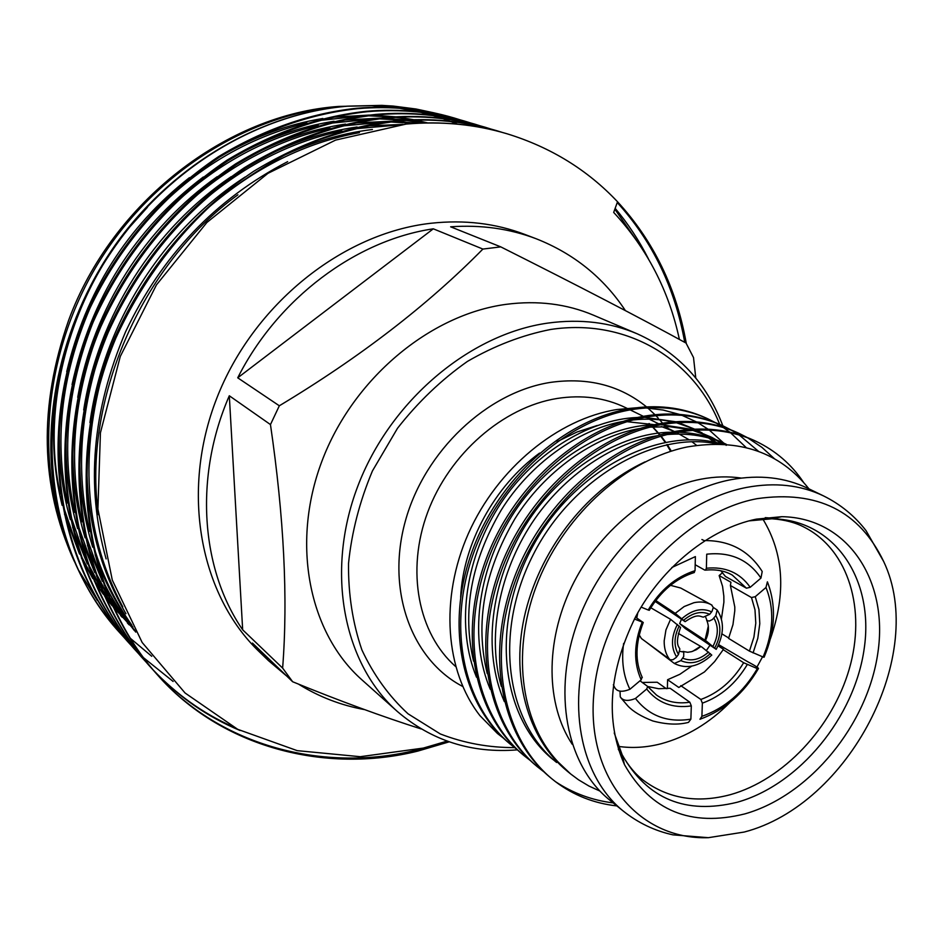 <?xml version="1.0" encoding="UTF-8"?>
<svg xmlns="http://www.w3.org/2000/svg" width="943" height="943" viewBox="0 0 943 943"><rect width="100%" height="100%" fill="white"/><g stroke="black" fill="none" stroke-linecap="round" stroke-linejoin="round"><path stroke-width="1.41" d="M650.776 607.74L670.567 619.303L680.587 627.437C674.304 645.106 679.384 646.874 679.844 649.055L678.477 654.477L676.178 657.471L673.043 659.687L670.449 659.864L641.429 638.552L639.189 634.863M655.079 601.386L685.125 621.661L675.212 613.351L655.75 600.502M675.212 613.351L684.182 606.538L693.93 602.707C700.496 601.304 706.366 602.035 711.529 604.876L713.285 607.445L712.036 611.335L709.714 614.294L703.419 617.111C700.012 616.805 698.138 612.785 685.125 621.661M705.659 617.111L707.085 620.683L709.325 621.036L712.495 619.468L715.796 615.649L717.151 610.003L713.285 607.445M679.655 623.547L685.231 628.498L716.208 649.35L706.472 641.216L679.655 623.547L681.447 619.315M678.312 633.401L701.91 647.087L711.776 655.09C698.763 666.713 686.28 669.495 674.328 663.448L680.846 660.63L683.71 656.517L683.746 652.073L679.95 651.365M762.203 571.517L760.954 578.083L750.204 587.3L746.432 588.184L725.473 576.479L720.806 570.763M721.395 619.162L723.894 602.188L723.835 596.129L722.562 586.346L719.144 575.56L730.943 582.267L730.401 585.497L751.488 597.544L755.26 596.683L765.975 587.489L767.402 581.831C776.466 605.524 775.358 630.655 764.089 657.224L763.123 657.023C773.555 631.881 774.509 608.695 765.975 587.489M763.123 657.023L749.426 651.106L728.574 638.387L732.959 624.655L734.774 610.84L734.797 607.009L730.401 585.497M758.29 668.799C743.886 693.447 724.436 710.268 699.942 719.273L701.898 716.35C724.955 708.181 743.438 692.268 757.335 668.622L758.29 668.799C759.351 668.363 755.803 665.994 747.634 661.68L718.684 644.658M718.118 645.861L723.493 649.291L714.617 661.597L704.456 671.935L678.807 687.459L667.585 679.726L679.868 674.292L691.69 666.147M636.761 617.983L637.798 612.761M670.473 585.32L680.705 588.031L711.977 605.135M647.263 642.878L674.328 663.448M756.262 519.157L781.806 516.681C847.84 517.695 888.66 580.723 877.886 652.709C867.69 724.719 809.754 795.515 744.852 813.892C690.936 827.306 650.8 810.874 624.443 764.573C605.064 720.511 608.801 671.227 635.629 616.734C662.481 566.602 710.114 528.563 756.262 519.157M514.996 747.61C488.898 747.716 463.991 743.155 440.275 733.937L408.048 713.816C388.976 696.264 373.593 674.964 361.888 649.904C352.682 623.099 348.226 594.29 348.521 563.501C351.68 532.206 359.66 501.334 372.461 470.887L397.522 428.252C417.985 402.119 441.277 379.84 467.386 361.44C494.497 345.727 522.257 335.071 550.641 329.472C626.753 317.944 693.765 359.118 719.686 424.374M517.377 749.862C471.583 753.516 431.611 740.75 397.451 711.564C343.735 664.155 325.146 572.495 357.562 486.812C389.824 401.14 469.52 333.963 548.013 323.072C580.275 318.699 610.015 322.282 637.244 333.822C678.1 352.269 706.637 382.941 722.857 425.823M460.644 597.343C463.119 543.569 494.568 485.893 539.537 453.111M557.148 441.619L577.022 432L597.284 425.47M572.271 744.345C545.95 704.857 544.901 642.301 571.599 586.864C598.322 531.451 650.34 488.78 701.097 479.162C715.006 476.545 728.409 476.18 741.292 478.077M609.685 800.053C566.319 765.28 551.738 691.867 578.106 620.824C604.333 549.781 668.563 491.421 731.155 479.657C759.398 474.494 784.894 477.358 807.632 488.226L823.498 495.888C800.666 484.961 775.016 482.144 746.573 487.425C683.522 499.436 618.667 558.562 592.051 630.36C565.293 702.17 579.815 776.23 623.37 811.157L609.685 800.053M744.157 832.056L708.393 837.679C637.892 840.189 583.67 775.276 594.467 687.73C604.439 600.314 680.422 512.945 757.052 498.682C817.192 490.006 859.403 510.953 883.685 561.533C927.794 654.147 848.959 804.98 744.157 832.056M286.837 676.166L268.472 660.619L252.441 643.079L292.636 681.742L282.629 668.08L242.669 629.818C200.859 569.089 193.893 476.958 229.302 395.765L270.464 424.574L279.328 405.785L237.73 377.813C277.69 298.483 355.888 240.206 433.309 228.819L482.887 249.07L500.78 246.877L450.624 226.803C481.095 224.658 509.633 228.654 536.249 238.779C573.78 253.62 603.508 277.572 625.421 310.636M268.472 660.619L259.62 652.085C200.211 595.41 180.066 492.246 216.772 398.241C253.313 304.247 342.674 232.968 431.128 223.243C464.486 219.636 495.688 223.361 524.756 234.406L536.249 238.779M364.552 709.607C340.942 705.317 318.911 696.806 298.459 684.099M397.451 711.564L361.971 679.891C309.292 633.366 290.703 544.394 321.728 461.693C352.611 379.003 429.737 314.49 506.25 304.33C537.699 300.263 566.767 303.882 593.477 315.186L637.244 333.822M482.887 249.07C427.674 305.155 359.825 357.397 279.328 405.785M270.464 424.574C284.008 517.294 288.063 598.463 282.629 668.08M292.636 681.742C339.621 700.932 382.504 716.68 421.273 728.986M60.305 493.861C38.969 400.728 74.414 280.578 147.438 207.271L130.511 226.131M69.11 337.523C51.075 395.306 48.753 451.249 62.132 505.33M64.513 514.159L79.542 554.083M81.404 557.95L92.779 578.566M94.217 580.864L103.27 594.255M104.461 595.882L112.158 605.771M113.195 607.021L131.336 626.529M73.589 559.588C40.195 486.058 38.557 406.256 68.674 320.184C112.087 202.215 227.192 113.973 338.879 106.418L371.813 105.675L395.577 107.702M151.74 656.293L129.592 637.68M97.294 600.42L79.106 570.928M397.793 107.844L372.898 105.64L340.034 106.382C245.982 114.174 148.911 176.258 94.665 269.191C40.761 361.888 34.585 476.38 74.485 561.686M399.419 108.245L418.256 111.757M420.236 112.217L431.658 115.187M433.026 115.588L441.607 118.264M442.715 118.629L449.917 121.187M450.895 121.553L457.355 124.099M433.238 115.388L422.122 112.429M420.189 111.969L401.624 108.398M123.639 637.008L119.667 632.623C87.947 596.943 66.87 553.93 56.439 503.597C39.311 417.042 62.674 316.494 119.172 239.557C176.365 162.408 262.767 113.396 347 106.17L380.265 105.416L424.091 110.944M427.344 111.675L441.041 115.235M442.385 115.635L450.176 118.087M451.143 118.405L457.343 120.598M458.18 120.916L463.756 123.062M464.522 123.38L469.803 125.584M447.336 116.567L436.939 113.584M434.487 112.948L416.004 108.999L393.325 106.076L381.844 105.368L348.45 106.123C259.066 113.172 166.817 168.16 110.178 253.655C26.616 377.778 35.787 542.308 120.539 633.602M449.198 741.835L417.832 751.088C325.665 774.073 221.122 747.811 157.057 674.445C84.351 592.298 64.313 460.526 115.954 337.842C139.505 286.531 171.296 242.257 211.326 205.008C239.404 181.598 269.344 162.125 301.135 146.589C333.386 133.67 365.389 125.195 397.144 121.187C431.576 118.111 464.864 121.317 496.996 130.782L501.806 132.268M446.275 741.387L416.665 750.015C324.816 772.906 220.591 746.809 156.573 673.903M157.057 674.445L156.102 673.373C83.456 591.296 63.417 459.665 114.987 337.146C145.776 268.849 193.15 212.328 253.313 171.532C300.098 143.077 347.613 126.173 395.871 120.787C430.267 117.71 463.52 120.916 495.641 130.382L496.996 130.782M240.052 730.495C207.413 716.916 178.498 696.806 153.308 670.155M152.813 669.624L149.465 665.958C77.232 584.33 57.24 453.713 108.292 332.266C138.786 264.57 185.747 208.58 245.451 168.172C291.882 140 339.067 123.274 386.995 117.969C421.179 114.94 454.231 118.146 486.175 127.553L495.641 130.641M232.438 726.534C202.733 713.179 176.2 694.201 152.849 669.613M152.353 669.094L149.006 665.428M149.465 665.958L148.534 664.909C76.348 583.34 56.356 452.864 107.349 331.582C137.796 263.969 184.71 208.049 244.343 167.701C290.715 139.564 337.853 122.861 385.746 117.569C419.894 114.551 452.923 117.745 484.843 127.152L486.175 127.553M145.316 661.243L142.028 657.636C70.242 576.515 50.297 447.029 100.795 326.797C130.959 259.785 177.461 204.383 236.646 164.412C282.664 136.558 329.472 120.02 377.047 114.798C410.983 111.84 443.811 115.034 475.567 124.382L484.843 127.411M142.028 657.636L141.108 656.611C69.381 575.548 49.437 446.204 99.864 326.125C129.993 259.184 176.435 203.865 235.55 163.941C281.533 136.122 328.282 119.62 375.821 114.409C409.722 111.451 442.526 114.645 474.246 123.993L475.567 124.382M137.949 653.004L134.731 649.468C63.393 568.853 43.508 440.487 93.44 321.445C123.285 255.082 169.339 200.258 228.006 160.723C273.635 133.175 320.066 116.826 367.298 111.698C400.975 108.787 433.591 111.981 465.147 121.282L469.685 122.673M134.731 649.468L133.823 648.466C62.544 567.898 42.659 439.686 92.532 320.785C122.331 254.504 168.337 199.751 226.933 160.263C272.515 132.751 318.899 116.437 366.096 111.309C399.738 108.41 432.33 111.604 463.862 120.893L465.147 121.282M173.123 681.459L142.935 657.224M142.417 656.729L138.869 653.31M138.362 652.815L134.943 649.373M134.472 648.878L131.183 645.425M130.723 644.929L127.564 641.464C56.686 561.333 36.836 434.075 86.237 316.2C115.765 250.484 161.383 196.227 219.542 157.104C264.783 129.851 310.848 113.702 357.727 108.657C391.168 105.793 423.56 108.987 454.927 118.229L459.371 119.596M127.564 641.464L126.68 640.474C55.849 560.413 36.011 433.285 85.353 315.551C114.834 249.919 160.404 195.731 218.493 156.668C263.686 129.439 309.705 113.313 356.548 108.28C389.954 105.427 422.323 108.622 453.666 117.851L454.927 118.229M447.112 741.104L423.525 748.047L360.261 756.699L297.186 750.64L237.707 729.316L185.064 692.987L142.169 642.501L112.3 580.098L97.907 509.008L100.43 432.743L120.291 356.407L156.432 284.916L206.882 222.477L267.977 173.323L335.602 140.094L406.185 124.063C441.654 121.046 475.343 124.311 507.228 133.835C550.783 147.285 587.548 169.929 617.535 201.767C653.582 240.972 676.508 288.228 686.304 343.547M406.185 124.063C440.841 120.94 474.329 124.134 506.65 133.658L506.933 133.753M617.252 202.556C652.497 241.373 674.988 287.969 684.736 342.344M615.154 208.332C628.014 223.621 639.095 240.441 648.383 258.783M496.324 130.582L501.11 132.079M614.848 209.205L639.837 245.145M491.562 129.226L496.324 130.818M485.515 127.352L490.219 128.826M480.847 126.032L485.515 127.588M486.187 127.812L490.89 129.509M474.907 124.193L479.527 125.631M485.515 127.647L490.219 129.356M470.333 122.885L474.907 124.417M475.567 124.641L480.187 126.291M480.847 126.539L485.515 128.331M464.51 121.081L469.036 122.496M469.685 122.708L474.258 124.24M474.907 124.476L479.527 126.138M480.187 126.386L484.843 128.201M460.019 119.808L464.51 121.305M465.147 121.517L469.685 123.144M470.333 123.38L474.918 125.136M475.567 125.395L480.187 127.293M454.29 118.04L458.734 119.431M459.371 119.631L463.862 121.14M464.51 121.364L469.036 122.991M469.685 123.238L474.258 125.006M474.918 125.266L479.527 127.164M497.326 733.371L479.904 715.607C445.214 671.039 439.65 598.475 468.4 533.526C497.303 468.412 557.808 418.786 617.099 409.51L636.325 407.789M616.922 805.923C594.019 803.377 573.509 795.291 555.415 781.629L551.549 778.541C504.034 738.876 487.036 659.664 514.63 582.88C541.683 506.356 610.097 444.837 676.367 432.531C705.164 427.297 731.685 430.208 755.932 441.265C775.606 450.695 791.436 464.333 803.424 482.168M551.549 778.541L549.781 777.067C502.301 737.45 485.291 658.32 512.839 581.654C539.832 505.236 608.152 443.823 674.363 431.552C703.136 426.342 729.634 429.254 753.87 440.298L755.932 441.265M543.816 771.775L537.557 766.883C490.313 727.454 473.28 649.008 500.462 573.12C527.102 497.491 594.797 436.821 660.548 424.81C689.133 419.706 715.478 422.653 739.595 433.639L746.608 437.21M537.545 766.883L535.824 765.445C488.615 726.039 471.583 647.688 498.717 571.918C525.31 496.407 592.911 435.843 658.603 423.855C687.152 418.763 713.474 421.71 737.579 432.707L739.595 433.639M530.001 760.282L523.884 755.508C476.922 716.291 459.854 638.6 486.635 563.608C512.886 488.851 579.874 429.018 645.118 417.266C673.479 412.28 699.647 415.262 723.646 426.201L730.495 429.678M523.884 755.496L522.198 754.094C475.272 714.912 458.204 637.315 484.938 562.429C511.13 487.79 578.035 428.051 643.22 416.346C671.546 411.372 697.702 414.354 721.678 425.281L723.646 426.201M516.505 749.048L510.54 744.381C463.838 705.399 446.758 628.439 473.15 554.307C499.012 480.423 565.305 421.391 630.054 409.91C658.19 405.042 684.194 408.048 708.063 418.928L714.759 422.323M510.528 744.381L508.878 743.001C462.223 704.056 445.143 627.189 471.488 553.164C497.303 479.386 563.513 420.448 628.191 409.003C656.304 404.146 682.284 407.152 706.142 418.032L708.063 418.928M747.599 437.764L761.885 447.336L774.403 458.711M731.473 430.22L738.204 434.322M739.159 434.959L758.585 451.391M715.713 422.853L722.291 426.837M723.234 427.45L729.693 432.083M730.601 432.802L746.172 447.56M599.901 791.059L588.939 786.038L578.519 779.802L570.645 773.944L558.315 762.203C519.617 721.43 510.976 647.959 538.571 580.346C566.33 512.556 627.413 459.076 687.306 446.947C739.336 438.2 779.885 452.168 808.953 488.863M762.852 519.039C783.81 553.565 786.321 593.489 770.396 638.812M762.557 656.788L756.97 667.055M730 702.394C709.431 723.14 686.445 736.931 661.019 743.779C646.497 747.516 632.329 748.388 618.514 746.408M701.91 539.514L704.15 540.598M719.144 575.56L722.55 572.684M667.385 688.602L667.585 679.726M706.507 650.34L709.914 645.33M642.336 682.461L657.212 682.237L666.312 688.696M555.415 781.629C572.943 793.228 592.216 800.324 613.221 802.906M503.314 738.074L497.48 733.513L479.904 715.607M620.482 421.922L621.52 421.863M626.918 421.686L654.43 424.68M661.291 426.531L674.457 431.54L664.285 426.542M676.673 432.589L689.192 439.839M691.997 441.796L696.594 445.344M726.228 445.355L709.325 430.102M708.04 429.171L698.009 422.782M696.37 421.875L681.989 415.333M679.266 414.354L663.059 410.028L645.979 407.942M617.535 201.767L613.681 212.423C647.016 248.41 668.929 290.75 679.396 339.445M56.439 503.597C40.195 422.794 59.55 328.612 110.178 253.655M695.781 378.037L693.518 357.562L686.033 343.052C640.827 318.262 579.085 286.2 500.78 246.877M229.302 395.765L242.669 629.818M433.309 228.819L237.73 377.813M98.426 514.678C82.312 401.907 140.59 265.03 237.907 194.8M122.767 606.879C86.214 538.264 79.283 461.327 101.962 376.057M208.603 207.472C255.023 167.512 305.308 142.57 359.448 132.668M131.82 625.091C114.044 600.137 100.83 572.118 92.155 541.046M89.668 531.38C76.654 477.146 79.342 419.989 97.73 359.92M192.242 210.525C237.459 169.068 287.32 142.534 341.849 130.9M351.503 129.061L397.463 125.089M135.026 630.808C122.342 615.425 111.463 598.369 102.363 579.65M100.382 575.466L84.54 531.569M82.088 521.762C68.922 464.828 73.012 405.172 94.383 342.816M175.386 214.792C221.181 169.823 272.716 140.943 330.003 128.165M339.751 126.221L385.404 121.93M389.954 121.942L414.79 123.415M135.78 632.116L108.292 595.634M106.783 593.159L94.736 570.798M92.768 566.59L77.078 522.245M74.674 512.32C61.248 451.897 67.142 389.141 92.343 324.05M157.587 220.957C203.959 171.543 257.545 139.717 318.357 125.49M328.199 123.45L374.206 118.842M378.78 118.818L403.71 120.185M406.551 120.492L423.277 123.026M135.391 631.445L111.463 603.166M110.237 601.445L100.736 587.1M99.239 584.613L87.263 562.122M85.306 557.867L69.77 513.075M67.413 503.008C53.539 437.552 61.99 370.481 92.779 301.784M137.666 230.87C184.58 175.127 240.995 139.14 306.911 122.896M316.86 120.751L363.208 115.812M367.805 115.777L392.83 117.015M395.671 117.321L412.421 119.773M414.472 120.15L427.144 122.932M134.342 629.641L133.093 628.439M132.138 627.508L113.007 606.608M111.946 605.288L103.989 594.821M102.763 593.1L93.333 578.707M91.836 576.208L79.931 553.588M77.986 549.298L62.603 504.057M106.123 558.916C85.589 486.588 92.084 410.865 125.596 331.747C161.607 255.694 215.629 198.997 287.662 161.654M125.961 613.704C98.331 566.531 85.377 513.782 87.121 455.457M89.95 422.617C103.647 323.095 162.986 230.139 245.18 176.978M273.293 160.593C306.239 143.855 339.268 133.482 372.414 129.497M132.963 627.189C116.908 605.583 104.284 581.407 95.125 554.649M92.697 547.152C82.654 514.371 78.493 479.999 80.202 444.023M83.691 409.969C98.508 315.681 154.192 228.619 231.141 176.706M260.068 159.202C292.141 142.299 324.498 131.56 357.126 126.987M364.8 125.997L402.92 124.417M135.379 631.421L118.653 609.261L104.19 584.896M102.351 581.301L87.487 545.396M85.094 537.816C75.098 504.434 71.22 469.378 73.483 432.684M77.727 397.298C93.498 308.408 145.54 227.157 217.185 176.695M247.007 157.964C279.423 140.283 312.263 128.991 345.503 124.087M353.248 123.038L391.392 121.223M395.353 121.364L417.537 123.262M134.389 630.608L109.282 598.074M107.856 595.835L96.587 576.138M94.748 572.519L80.002 536.296M77.632 528.634C67.684 494.615 64.136 458.876 66.977 421.403M72.057 384.544C90.964 298.106 134.708 228.925 203.287 177.013M234.1 156.88C266.869 138.373 300.192 126.503 334.081 121.258M341.896 120.15L380.288 118.111M384.272 118.217L406.516 120.02M409.097 120.362L424.574 122.979M135.179 631.079L111.969 604.322M110.791 602.718L101.761 589.587M100.335 587.348L89.125 567.545M87.298 563.902L72.658 527.349M70.324 519.605C60.423 484.926 57.205 448.455 60.682 410.205M66.729 371.672C85.825 291.682 126.727 227.015 189.425 177.661M221.334 155.96C254.445 136.582 288.287 124.099 322.871 118.5M330.745 117.333L369.385 115.058M373.393 115.152L395.695 116.849M398.288 117.18L413.765 119.737M415.674 120.126L427.662 122.92M556.618 762.486C505.813 721.36 493.472 632.199 533.349 554.449C571.788 478.36 654.619 430.456 717.375 443.964M501.322 686.398C487.637 638.918 497.727 577.906 528.952 527.715C558.904 479.339 610.392 442.892 657.035 435.796M667.114 434.546C688.531 432.79 708.287 436.067 726.381 444.365L723.564 443.01L726.275 444.353M487.26 673.632C474.871 623.134 484.077 571.541 514.878 518.862C544.017 471.83 593.89 436.161 639.637 428.546M649.88 427.155L669.943 426.743L689.321 429.525M692.763 430.373L711.824 437.375L723.929 444.188M473.539 661.126C461.987 611.665 471.194 561.368 501.146 510.222C529.483 464.498 577.741 429.595 622.616 421.509M633.036 419.953C646.745 418.456 660.041 419.116 672.913 421.922M676.379 422.747L694.567 429.136M696.688 430.138L702.122 432.943M703.985 434.004L716.751 442.75M570.645 773.944L567.309 771.221C527.502 738.84 509.691 675.436 525.593 611.583C542.048 545.867 588.797 488.12 645 461.881M553.093 759.622C501.075 717.623 489.735 625.28 532.5 546.869C573.851 470.18 659.687 425.269 722.055 444.094M504.34 701.592C482.392 651.318 490.207 582.326 525.451 525.416C559.376 470.592 619.975 432.743 671.086 432.2M678.088 432.212C694.484 432.766 709.643 436.361 723.564 443.01M490.242 689.262C469.19 639.613 477.04 572.177 511.46 516.599C544.582 463.084 603.756 425.871 654.077 424.751M661.173 424.692L691.797 429.336M694.732 430.244L711.824 437.375M709.879 436.468L722.703 444.129M476.486 677.192C456.318 628.191 464.18 562.264 497.821 507.994C530.143 455.752 587.913 419.152 637.444 417.501M644.623 417.36L675.518 421.721M678.465 422.605L694.673 429.171M696.512 430.138L700.166 432.165M702.005 433.261L714.629 442.291M700.284 646.497L692.669 651.33M708.311 626.081L704.951 640.486M620.023 691.172L620.27 696.877C623.04 700.944 628.109 701.474 635.476 698.457C649.079 715.949 667.55 722.857 690.877 719.155L688.496 722.373C678.335 725.061 666.418 724.578 652.745 720.947C641.429 716.55 633.166 711.588 627.955 706.071L621.083 698.068M647.735 686.516L658.591 688.72L670.119 688.26L689.828 702.217L691.313 705.918L690.877 719.155M635.476 698.457L646.686 689.027L647.7 686.469L640.002 680.787M723.033 649.55L743.638 662.729L757.335 668.622M701.898 716.35L702.358 703.16L700.861 699.458C718.507 692.999 732.77 680.763 743.638 662.729M680.763 685.655L700.861 699.458M721.973 633.896L728.739 638.01M760.954 578.083C748.471 559.623 730.389 551.667 706.731 554.189L706.378 568.24C725.297 566.366 739.913 572.719 750.204 587.3M695.191 564.727L704.669 570.055L705.541 570.138L706.378 568.24M649.279 610.262L648.195 610.003C660.065 590.082 675.683 576.975 695.05 570.668L695.38 556.594L671.829 567.497M648.195 610.003L641.11 607.092M695.05 570.668L693.859 572.649M634.427 619.009L643.256 622.498L635.429 617.111M642.077 677.098L641.169 679.809L629.912 689.274C621.791 692.539 616.604 691.738 614.365 686.846L613.351 684.759M623.641 643.409C621.237 660.654 623.323 675.931 629.912 689.274M678.477 654.477C673.644 646.285 673.891 636.784 679.196 625.987M683.687 620.211C692.669 612.655 701.344 610.687 709.714 614.294M713.875 618.066C718.719 626.423 718.425 635.841 712.979 646.332M708.558 652.037C699.93 659.664 691.313 661.715 682.708 658.167M749.426 651.106L753.905 637.185L755.791 623.182L754.978 609.767L751.488 597.544M755.26 596.683L758.95 609.508L759.799 623.606L757.807 638.305L753.068 652.921M669.636 659.463C665.899 654.477 664.084 648.289 664.178 640.922L665.935 629.959L670.567 619.303M748.86 520.89L771.963 518.78C835.026 519.676 874.35 579.733 864.212 648.513C854.641 717.317 799.216 784.941 737.155 802.269C685.608 814.882 647.275 799.051 622.156 754.777L614.235 732.959M781.806 516.681L771.963 518.78C784.729 519.699 795.621 522.575 804.65 527.42C848.959 550.217 866.346 610.121 849.325 668.811C832.374 727.56 783.374 779.896 730.259 794.701C697.384 803.436 668.599 798.768 643.892 780.674C635.665 774.568 628.415 765.928 622.156 754.777L624.443 764.573M622.675 757.017L618.278 749.178M455.646 666.524C418.362 633.861 405.82 571.022 427.639 512.391C449.363 453.783 503.138 407.093 557.136 398.465C582.137 394.61 604.982 397.675 625.645 407.671L628.333 408.979M649.279 423.596L650.729 424.916M652.792 426.896L660.124 434.888M661.149 436.149L665.652 442.149M667.29 444.566L671.275 451.108M462.707 686.457C411.773 659.994 385.887 590.837 405.407 520.878C424.656 450.919 487.201 392.064 550.606 382.375C588.067 377.165 620.034 385.345 646.509 406.893M647.629 407.836L654.972 414.684M655.963 415.71L658.332 418.256M659.699 419.8L662.528 423.183M665.145 426.554L665.617 427.191M765.256 517.648L774.215 518.296M680.846 660.63C690.677 664.898 700.508 662.564 710.35 653.617M700.779 646.556L696.347 649.703L691.573 651.66L687.718 652.285L683.027 651.448M714.77 647.924C721.195 635.9 721.536 625.15 715.796 615.649M706.672 620.329L707.061 621.107C709.336 627.201 708.794 633.696 705.399 640.603M711.647 611.877C702.099 607.504 692.197 609.744 681.919 618.62M677.404 624.407C671.133 636.808 670.862 647.652 676.602 656.941M691.313 705.918C672.571 708.57 657.707 702.936 646.686 689.027M647.758 686.622L656.505 695.074C666.088 701.71 677.204 704.091 689.828 702.217M747.269 664.579C735.882 683.545 720.912 696.405 702.358 703.16M746.432 588.184L732.251 575.065C724.778 570.763 715.867 569.112 705.541 570.138M641.169 679.809C633.46 662.634 633.802 643.421 642.207 622.168M670.626 451.32L666.725 444.683M665.121 442.255L660.772 436.255M659.77 434.994L652.532 426.92M650.505 424.939L649.008 423.548M708.393 837.679L672.96 834.861C654.748 830.842 638.211 822.944 623.37 811.157M371.813 105.675L372.898 105.64M380.265 105.416L381.844 105.368M883.685 561.533L866.063 530.673C854.664 515.892 840.484 504.305 823.498 495.888M658.733 423.831L649.22 419.187M643.35 416.323L630.183 409.887M129.097 624.82L127.352 622.91M122.166 617.229L120.563 615.484M717.163 610.003C724.483 621.26 724.165 634.38 716.208 649.35M656.505 695.074L647.7 686.469M704.916 540.575C730.059 540.528 749.155 550.842 762.215 571.517M649.232 610.345C660.937 590.966 675.99 578.342 694.378 572.484M642.289 677.545C634.945 661.868 635.264 643.515 643.256 622.498"/></g></svg>
